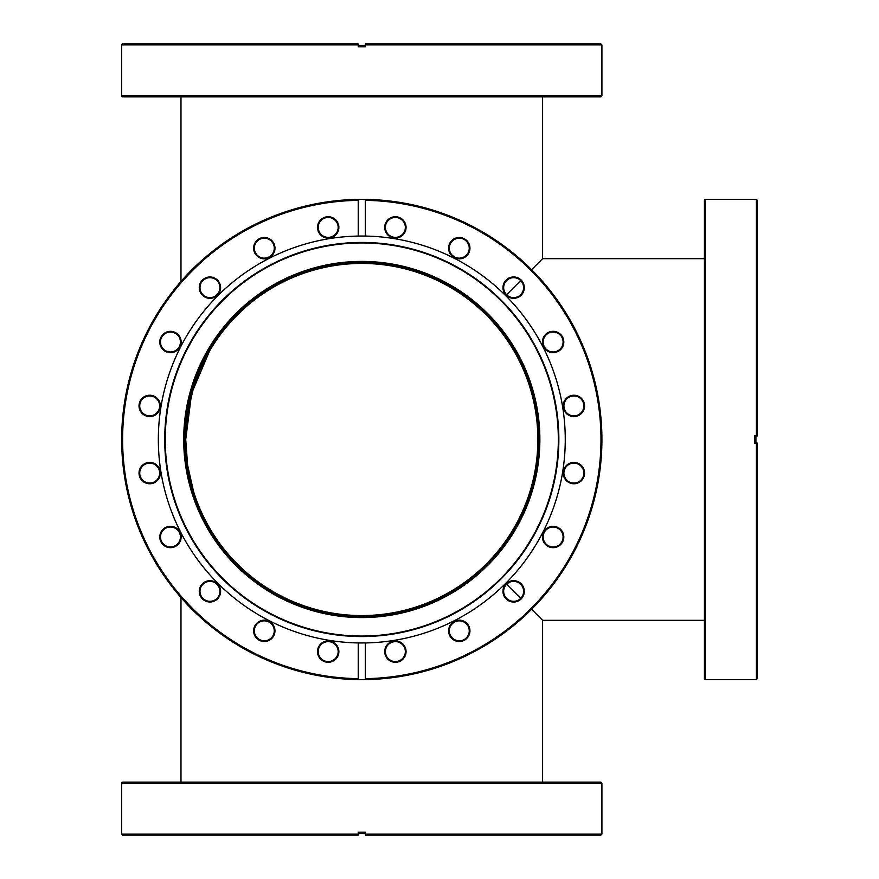 <?xml version="1.0" encoding="UTF-8"?>
<svg xmlns="http://www.w3.org/2000/svg" width="879" height="879" viewBox="0 0 879 879"><rect width="100%" height="100%" fill="white"/><g stroke="black" fill="none" stroke-linecap="round" stroke-linejoin="round"><path stroke-width="1.32" d="M361.785 263.436A176.064 176.064 0 0 0 185.722 439.5A176.064 176.064 0 0 0 361.785 615.564A176.064 176.064 0 0 0 537.849 439.5A176.064 176.064 0 0 0 361.785 263.436M704.431 258.69L542.596 258.69L531.586 269.699M520.687 280.61L506.59 294.707M506.59 584.293L520.687 598.39M531.586 609.301L542.596 620.31L704.431 620.31M542.596 258.69L542.596 96.866M180.986 782.134L180.986 597.522A240.132 240.132 0 0 1 180.986 281.478L180.986 96.866M542.596 782.134L542.596 620.31M212.3 344.48L191.611 393.374L185.722 439.5L187.656 413.482L193.435 387.98L187.656 413.482M333.932 615.388A178.085 178.085 0 0 1 185.898 411.647A178.085 178.085 0 0 1 389.65 263.612A178.085 178.085 0 0 1 537.673 467.353A178.085 178.085 0 0 1 333.932 615.388M389.496 264.546A177.129 177.129 0 0 0 186.842 411.79A177.129 177.129 0 0 0 334.086 614.454A177.129 177.129 0 0 0 536.739 467.21A177.129 177.129 0 0 0 389.496 264.546M457.607 258.712A10.68 10.68 0 0 1 448.729 246.494A10.68 10.68 0 0 1 460.948 237.616A10.68 10.68 0 0 1 469.825 249.834A10.68 10.68 0 0 1 457.607 258.712M460.838 238.319A9.966 9.966 0 0 0 449.433 246.603A9.966 9.966 0 0 0 457.717 258.008A9.966 9.966 0 0 0 469.122 249.724A9.966 9.966 0 0 0 460.838 238.319M511.963 298.201A10.68 10.68 0 0 1 503.085 285.983A10.68 10.68 0 0 1 515.303 277.105A10.68 10.68 0 0 1 524.181 289.323A10.68 10.68 0 0 1 511.963 298.201M515.193 277.808A9.966 9.966 0 0 0 503.788 286.093A9.966 9.966 0 0 0 512.072 297.498A9.966 9.966 0 0 0 523.477 289.213A9.966 9.966 0 0 0 515.193 277.808M572.218 416.448A10.68 10.68 0 0 1 563.34 404.241A10.68 10.68 0 0 1 575.558 395.363A10.68 10.68 0 0 1 584.436 407.581A10.68 10.68 0 0 1 572.218 416.448M575.448 396.066A9.966 9.966 0 0 0 564.043 404.351A9.966 9.966 0 0 0 572.328 415.745A9.966 9.966 0 0 0 583.733 407.471A9.966 9.966 0 0 0 575.448 396.066M551.452 352.556A10.68 10.68 0 0 1 542.574 340.338A10.68 10.68 0 0 1 554.792 331.46A10.68 10.68 0 0 1 563.67 343.678A10.68 10.68 0 0 1 551.452 352.556M554.682 332.163A9.966 9.966 0 0 0 543.277 340.448A9.966 9.966 0 0 0 551.562 351.853A9.966 9.966 0 0 0 562.967 343.568A9.966 9.966 0 0 0 554.682 332.163M572.218 483.637A10.68 10.68 0 0 1 563.34 471.419A10.68 10.68 0 0 1 575.558 462.552A10.68 10.68 0 0 1 584.436 474.759A10.68 10.68 0 0 1 572.218 483.637M575.448 463.255A9.966 9.966 0 0 0 564.043 471.529A9.966 9.966 0 0 0 572.328 482.934A9.966 9.966 0 0 0 583.733 474.649A9.966 9.966 0 0 0 575.448 463.255M551.452 547.54A10.68 10.68 0 0 1 542.574 535.322A10.68 10.68 0 0 1 554.792 526.444A10.68 10.68 0 0 1 563.67 538.662A10.68 10.68 0 0 1 551.452 547.54M554.682 527.147A9.966 9.966 0 0 0 543.277 535.432A9.966 9.966 0 0 0 551.562 546.837A9.966 9.966 0 0 0 562.967 538.552A9.966 9.966 0 0 0 554.682 527.147M511.963 601.895A10.68 10.68 0 0 1 503.085 589.677A10.68 10.68 0 0 1 515.303 580.799A10.68 10.68 0 0 1 524.181 593.017A10.68 10.68 0 0 1 511.963 601.895M515.193 581.502A9.966 9.966 0 0 0 503.788 589.787A9.966 9.966 0 0 0 512.072 601.192A9.966 9.966 0 0 0 523.477 592.907A9.966 9.966 0 0 0 515.193 581.502M457.607 641.384A10.68 10.68 0 0 1 448.729 629.166A10.68 10.68 0 0 1 460.948 620.288A10.68 10.68 0 0 1 469.825 632.506A10.68 10.68 0 0 1 457.607 641.384M460.838 620.992A9.966 9.966 0 0 0 449.433 629.276A9.966 9.966 0 0 0 457.717 640.681A9.966 9.966 0 0 0 469.122 632.397A9.966 9.966 0 0 0 460.838 620.992M393.715 662.14A10.68 10.68 0 0 1 384.837 649.922A10.68 10.68 0 0 1 397.055 641.055A10.68 10.68 0 0 1 405.933 653.262A10.68 10.68 0 0 1 393.715 662.14M396.945 641.758A9.966 9.966 0 0 0 385.54 650.042A9.966 9.966 0 0 0 393.825 661.437A9.966 9.966 0 0 0 405.23 653.152A9.966 9.966 0 0 0 396.945 641.758M326.527 662.14A10.68 10.68 0 0 1 317.649 649.922A10.68 10.68 0 0 1 329.867 641.055A10.68 10.68 0 0 1 338.745 653.262A10.68 10.68 0 0 1 326.527 662.14M329.757 641.758A9.966 9.966 0 0 0 318.352 650.042A9.966 9.966 0 0 0 326.636 661.437A9.966 9.966 0 0 0 338.041 653.152A9.966 9.966 0 0 0 329.757 641.758M262.634 641.384A10.68 10.68 0 0 1 253.756 629.166A10.68 10.68 0 0 1 265.974 620.288A10.68 10.68 0 0 1 274.841 632.506A10.68 10.68 0 0 1 262.634 641.384M265.854 620.992A9.966 9.966 0 0 0 254.46 629.276A9.966 9.966 0 0 0 262.744 640.681A9.966 9.966 0 0 0 274.138 632.397A9.966 9.966 0 0 0 265.854 620.992M208.279 601.895A10.68 10.68 0 0 1 199.401 589.677A10.68 10.68 0 0 1 211.619 580.799A10.68 10.68 0 0 1 220.486 593.017A10.68 10.68 0 0 1 208.279 601.895M211.509 581.502A9.966 9.966 0 0 0 200.104 589.787A9.966 9.966 0 0 0 208.389 601.192A9.966 9.966 0 0 0 219.794 592.907A9.966 9.966 0 0 0 211.509 581.502M168.779 547.54A10.68 10.68 0 0 1 159.912 535.322A10.68 10.68 0 0 1 172.13 526.444A10.68 10.68 0 0 1 180.997 538.662A10.68 10.68 0 0 1 168.779 547.54M172.009 527.147A9.966 9.966 0 0 0 160.615 535.432A9.966 9.966 0 0 0 168.9 546.837A9.966 9.966 0 0 0 180.294 538.552A9.966 9.966 0 0 0 172.009 527.147M148.024 483.637A10.68 10.68 0 0 1 139.146 471.419A10.68 10.68 0 0 1 151.364 462.552A10.68 10.68 0 0 1 160.242 474.759A10.68 10.68 0 0 1 148.024 483.637M151.254 463.255A9.966 9.966 0 0 0 139.849 471.529A9.966 9.966 0 0 0 148.133 482.934A9.966 9.966 0 0 0 159.538 474.649A9.966 9.966 0 0 0 151.254 463.255M148.024 416.448A10.68 10.68 0 0 1 139.146 404.241A10.68 10.68 0 0 1 151.364 395.363A10.68 10.68 0 0 1 160.242 407.581A10.68 10.68 0 0 1 148.024 416.448M151.254 396.066A9.966 9.966 0 0 0 139.849 404.351A9.966 9.966 0 0 0 148.133 415.745A9.966 9.966 0 0 0 159.538 407.471A9.966 9.966 0 0 0 151.254 396.066M168.779 352.556A10.68 10.68 0 0 1 159.912 340.338A10.68 10.68 0 0 1 172.13 331.46A10.68 10.68 0 0 1 180.997 343.678A10.68 10.68 0 0 1 168.779 352.556M172.009 332.163A9.966 9.966 0 0 0 160.615 340.448A9.966 9.966 0 0 0 168.9 351.853A9.966 9.966 0 0 0 180.294 343.568A9.966 9.966 0 0 0 172.009 332.163M208.279 298.201A10.68 10.68 0 0 1 199.401 285.983A10.68 10.68 0 0 1 211.619 277.105A10.68 10.68 0 0 1 220.486 289.323A10.68 10.68 0 0 1 208.279 298.201M211.509 277.808A9.966 9.966 0 0 0 200.104 286.093A9.966 9.966 0 0 0 208.389 297.498A9.966 9.966 0 0 0 219.794 289.213A9.966 9.966 0 0 0 211.509 277.808M262.634 258.712A10.68 10.68 0 0 1 253.756 246.494A10.68 10.68 0 0 1 265.974 237.616A10.68 10.68 0 0 1 274.841 249.834A10.68 10.68 0 0 1 262.634 258.712M265.854 238.319A9.966 9.966 0 0 0 254.46 246.603A9.966 9.966 0 0 0 262.744 258.008A9.966 9.966 0 0 0 274.138 249.724A9.966 9.966 0 0 0 265.854 238.319M326.527 237.945A10.68 10.68 0 0 1 317.649 225.738A10.68 10.68 0 0 1 329.867 216.86A10.68 10.68 0 0 1 338.745 229.078A10.68 10.68 0 0 1 326.527 237.945M329.757 217.563A9.966 9.966 0 0 0 318.352 225.848A9.966 9.966 0 0 0 326.636 237.242A9.966 9.966 0 0 0 338.041 228.958A9.966 9.966 0 0 0 329.757 217.563M393.715 237.945A10.68 10.68 0 0 1 384.837 225.738A10.68 10.68 0 0 1 397.055 216.86A10.68 10.68 0 0 1 405.933 229.078A10.68 10.68 0 0 1 393.715 237.945M396.945 217.563A9.966 9.966 0 0 0 385.54 225.848A9.966 9.966 0 0 0 393.825 237.242A9.966 9.966 0 0 0 405.23 228.958A9.966 9.966 0 0 0 396.945 217.563M330.965 634.133A197.061 197.061 0 0 1 167.153 408.669A197.061 197.061 0 0 1 392.616 244.867A197.061 197.061 0 0 1 556.429 470.331A197.061 197.061 0 0 1 330.965 634.133M331.042 633.627A196.544 196.544 0 0 1 167.669 408.757A196.544 196.544 0 0 1 392.539 245.373A196.544 196.544 0 0 1 555.913 470.243A196.544 196.544 0 0 1 331.042 633.627M365.345 236.066L365.345 200.346A239.176 239.176 0 0 1 600.368 456.487A239.176 239.176 0 0 1 365.345 678.654L365.345 642.934A203.467 203.467 0 0 0 564.768 453.685A203.467 203.467 0 0 0 358.225 236.066A203.467 203.467 0 0 0 329.966 640.461A203.467 203.467 0 0 0 358.225 642.934L358.225 679.599A240.132 240.132 0 0 1 122.269 422.436A240.132 240.132 0 0 1 399.352 202.324A240.132 240.132 0 0 1 601.313 456.564A240.132 240.132 0 0 1 358.225 679.599L358.225 678.654A239.176 239.176 0 0 1 122.61 439.5A239.176 239.176 0 0 1 358.225 200.346L358.225 236.066M365.345 200.346L365.345 199.401L365.345 200.346M358.225 642.934A203.467 203.467 0 0 0 365.345 642.934M358.225 199.401L358.225 200.346L358.225 199.401M600.972 96.866L122.61 96.866L121.665 95.91L601.917 95.91L600.972 96.866M365.345 45.378L358.225 45.378M365.345 43.95L365.345 44.895L365.345 43.95L600.972 43.95L601.917 44.895L365.345 44.895L365.345 46.796L358.225 46.796L358.225 44.895L121.665 44.895L121.665 95.91M121.665 44.895L122.61 43.95L358.225 43.95L358.225 44.895L358.225 43.95M121.665 783.09L122.61 782.134L600.972 782.134L601.917 783.09L121.665 783.09L121.665 834.105L358.225 834.105L358.225 835.05L122.61 835.05L121.665 834.105M358.225 833.622L365.345 833.622M601.917 834.105L600.972 835.05L365.345 835.05L365.345 834.105L601.917 834.105L601.917 783.09M365.345 835.05L365.345 832.204L358.225 832.204L358.225 835.05M704.431 678.676L704.431 200.324L705.376 199.368L705.376 679.632L704.431 678.676M755.918 443.06L755.918 435.94M757.335 443.06L756.39 443.06L757.335 443.06L757.335 678.676L756.39 679.632L756.39 443.06L754.49 443.06L754.49 435.94L756.39 435.94L756.39 199.368L705.376 199.368M756.39 199.368L757.335 200.324L757.335 435.94L756.39 435.94L757.335 435.94M187.634 465.332L193.435 491.02L187.634 465.332L185.722 439.5M186.535 456.333L186.469 455.63M186.381 454.729L186.315 453.905M601.917 44.895L601.917 95.91M756.39 679.632L705.376 679.632"/></g></svg>
